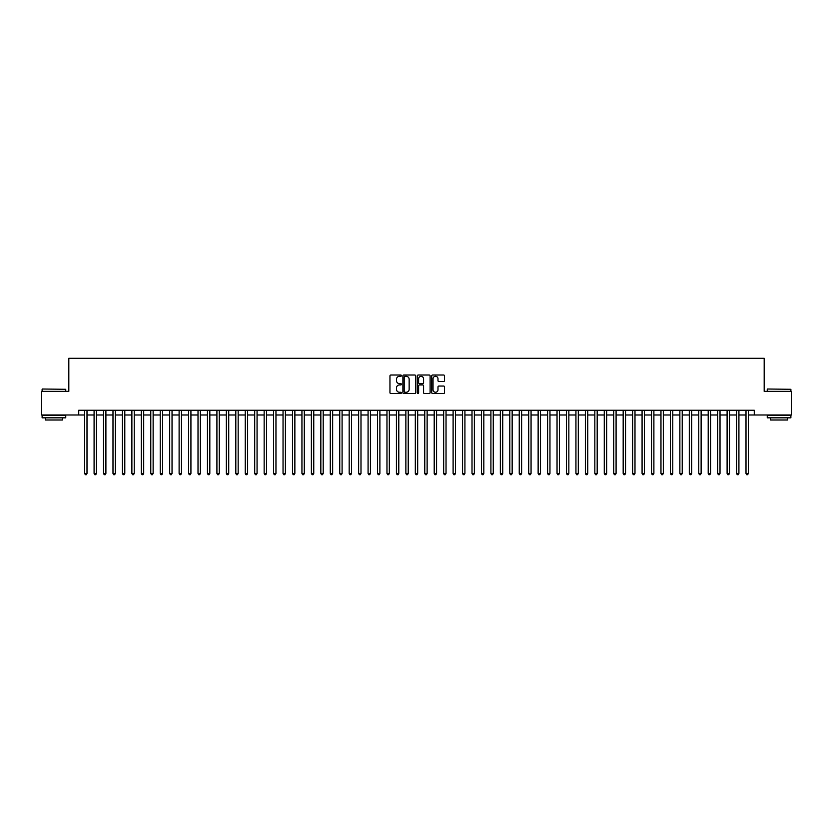 <?xml version="1.0" encoding="UTF-8"?>
<svg xmlns="http://www.w3.org/2000/svg" width="833" height="833" viewBox="0 0 833 833"><rect width="100%" height="100%" fill="white"/><g stroke="black" fill="none" stroke-linecap="round" stroke-linejoin="round"><path stroke-width="1.25" d="M401.381 375.662A0.646 0.646 0 0 0 400.735 375.006L390.885 375.006A0.927 0.927 0 0 0 389.959 375.933L389.959 392.624A0.927 0.927 0 0 0 390.885 393.561L400.735 393.561A0.646 0.646 0 0 0 401.381 392.905A0.646 0.646 0 0 0 400.735 392.26L399.455 392.26A2.968 2.968 0 0 1 396.487 389.292L396.487 387.897A2.968 2.968 0 0 1 399.455 384.929L400.735 384.929A0.646 0.646 0 0 0 401.381 384.284A0.646 0.646 0 0 0 400.735 383.638L399.455 383.638A2.968 2.968 0 0 1 396.487 380.671L396.487 379.275A2.968 2.968 0 0 1 399.455 376.308L400.735 376.308A0.646 0.646 0 0 0 401.381 375.662M443.604 381.545A0.927 0.927 0 0 0 444.53 380.619L444.53 375.933A0.927 0.927 0 0 0 443.604 375.006L432.66 375.006A0.927 0.927 0 0 0 431.733 375.933L431.733 392.624A0.927 0.927 0 0 0 432.66 393.561L443.604 393.561A0.927 0.927 0 0 0 444.53 392.624L444.53 386.97A0.927 0.927 0 0 0 443.604 386.043L438.918 386.043A0.927 0.927 0 0 0 437.991 386.97L437.991 389.782A2.478 2.478 0 0 1 435.513 392.26A2.478 2.478 0 0 1 433.035 389.782L433.035 378.786A2.478 2.478 0 0 1 435.513 376.308A2.478 2.478 0 0 1 437.991 378.786L437.991 380.619A0.927 0.927 0 0 0 438.918 381.545L443.604 381.545M78.729 414.99L41.65 414.99L41.65 391.364L68.816 391.364L68.816 358.305L764.184 358.305L764.184 391.364L791.35 391.364L791.35 414.99L754.271 414.99L754.271 410.263L78.729 410.263L78.729 414.99L84.643 414.99M415.688 375.933A0.927 0.927 0 0 0 414.761 375.006L403.818 375.006A0.927 0.927 0 0 0 402.891 375.933L402.891 392.624A0.927 0.927 0 0 0 403.818 393.561L414.761 393.561A0.927 0.927 0 0 0 415.688 392.624L415.688 375.933M418.239 375.006L429.182 375.006A0.927 0.927 0 0 1 430.109 375.933L430.109 392.624A0.927 0.927 0 0 1 429.182 393.561L424.497 393.561A0.927 0.927 0 0 1 423.57 392.624L423.57 385.856A0.927 0.927 0 0 0 422.643 384.929L419.54 384.929A0.927 0.927 0 0 0 418.614 385.856L418.614 392.905A0.646 0.646 0 0 1 417.958 393.561A0.646 0.646 0 0 1 417.312 392.905L417.312 375.933A0.927 0.927 0 0 1 418.239 375.006M86.996 414.99L94.087 414.99M96.451 414.99L103.531 414.99M105.895 414.99L112.986 414.99M115.35 414.99L122.43 414.99M124.794 414.99L131.874 414.99M134.238 414.99L141.329 414.99M143.692 414.99L150.773 414.99M153.137 414.99L160.228 414.99M162.581 414.99L169.672 414.99M172.035 414.99L179.116 414.99M181.479 414.99L188.57 414.99M190.924 414.99L198.015 414.99M200.378 414.99L207.459 414.99M209.822 414.99L216.913 414.99M219.277 414.99L226.357 414.99M228.721 414.99L235.812 414.99M238.165 414.99L245.256 414.99M247.62 414.99L254.7 414.99M257.064 414.99L264.155 414.99M266.508 414.99L273.599 414.99M275.962 414.99L283.043 414.99M285.407 414.99L292.498 414.99M294.861 414.99L301.942 414.99M304.305 414.99L311.386 414.99M313.749 414.99L320.84 414.99M323.204 414.99L330.284 414.99M332.648 414.99L339.739 414.99M342.092 414.99L349.183 414.99M351.547 414.99L358.627 414.99M360.991 414.99L368.082 414.99M370.446 414.99L377.526 414.99M379.89 414.99L386.97 414.99M389.334 414.99L396.425 414.99M398.788 414.99L405.869 414.99M408.232 414.99L415.323 414.99M417.677 414.99L424.768 414.99M427.131 414.99L434.212 414.99M436.575 414.99L443.666 414.99M446.03 414.99L453.11 414.99M455.474 414.99L462.554 414.99M464.918 414.99L472.009 414.99M474.373 414.99L481.453 414.99M483.817 414.99L490.908 414.99M493.261 414.99L500.352 414.99M502.716 414.99L509.796 414.99M512.16 414.99L519.251 414.99M521.614 414.99L528.695 414.99M531.058 414.99L538.139 414.99M540.502 414.99L547.593 414.99M549.957 414.99L557.038 414.99M559.401 414.99L566.492 414.99M568.845 414.99L575.936 414.99M578.3 414.99L585.38 414.99M587.744 414.99L594.835 414.99M597.188 414.99L604.279 414.99M606.643 414.99L613.723 414.99M616.087 414.99L623.178 414.99M625.541 414.99L632.622 414.99M634.985 414.99L642.076 414.99M644.43 414.99L651.521 414.99M653.884 414.99L660.965 414.99M663.328 414.99L670.419 414.99M672.772 414.99L679.863 414.99M682.227 414.99L689.308 414.99M691.671 414.99L698.762 414.99M701.126 414.99L708.206 414.99M710.57 414.99L717.65 414.99M720.014 414.99L727.105 414.99M729.469 414.99L736.549 414.99M738.913 414.99L746.004 414.99M748.357 414.99L754.271 414.99M404.838 376.308A0.646 0.646 0 0 0 404.192 376.953L404.192 391.604A0.646 0.646 0 0 0 404.838 392.26L406.181 392.26A2.968 2.968 0 0 0 409.149 389.292L409.149 379.275A2.968 2.968 0 0 0 406.181 376.308L404.838 376.308M423.57 378.838A2.478 2.478 0 0 0 421.092 376.349A2.478 2.478 0 0 0 418.614 378.838L418.614 382.701A0.927 0.927 0 0 0 419.54 383.638L422.643 383.638A0.927 0.927 0 0 0 423.57 382.701L423.57 378.838M86.996 410.263L86.996 473.467L84.643 473.467L84.643 410.263M86.996 473.467L86.288 474.695L85.351 474.695L84.643 473.467M42.41 389.011L65.745 389.292L42.41 389.011M53.937 417.822L42.119 417.822L42.119 415.459L65.745 415.459L65.745 417.822L53.937 417.822M62.433 417.822L62.433 419.999L45.43 419.999L45.43 417.822M767.537 389.011L790.881 389.292L767.537 389.011M779.063 417.822L767.255 417.822L767.255 415.459L790.881 415.459L790.881 417.822L779.063 417.822M787.57 417.822L787.57 419.999L770.567 419.999L770.567 417.822M96.451 410.263L96.451 473.467L94.087 473.467L94.087 410.263M96.451 473.467L95.743 474.695L94.795 474.695L94.087 473.467M105.895 410.263L105.895 473.467L103.531 473.467L103.531 410.263M105.895 473.467L105.187 474.695L104.24 474.695L103.531 473.467M115.35 410.263L115.35 473.467L112.986 473.467L112.986 410.263M115.35 473.467L114.631 474.695L113.694 474.695L112.986 473.467M124.794 410.263L124.794 473.467L122.43 473.467L122.43 410.263M124.794 473.467L124.086 474.695L123.138 474.695L122.43 473.467M134.238 410.263L134.238 473.467L131.874 473.467L131.874 410.263M134.238 473.467L133.53 474.695L132.582 474.695L131.874 473.467M143.692 410.263L143.692 473.467L141.329 473.467L141.329 410.263M143.692 473.467L142.984 474.695L142.037 474.695L141.329 473.467M153.137 410.263L153.137 473.467L150.773 473.467L150.773 410.263M153.137 473.467L152.429 474.695L151.481 474.695L150.773 473.467M162.581 410.263L162.581 473.467L160.228 473.467L160.228 410.263M162.581 473.467L161.873 474.695L160.936 474.695L160.228 473.467M172.035 410.263L172.035 473.467L169.672 473.467L169.672 410.263M172.035 473.467L171.327 474.695L170.38 474.695L169.672 473.467M181.479 410.263L181.479 473.467L179.116 473.467L179.116 410.263M181.479 473.467L180.771 474.695L179.824 474.695L179.116 473.467M190.924 410.263L190.924 473.467L188.57 473.467L188.57 410.263M190.924 473.467L190.216 474.695L189.278 474.695L188.57 473.467M200.378 410.263L200.378 473.467L198.015 473.467L198.015 410.263M200.378 473.467L199.67 474.695L198.723 474.695L198.015 473.467M209.822 410.263L209.822 473.467L207.459 473.467L207.459 410.263M209.822 473.467L209.114 474.695L208.167 474.695L207.459 473.467M219.277 410.263L219.277 473.467L216.913 473.467L216.913 410.263M219.277 473.467L218.569 474.695L217.621 474.695L216.913 473.467M228.721 410.263L228.721 473.467L226.357 473.467L226.357 410.263M228.721 473.467L228.013 474.695L227.065 474.695L226.357 473.467M238.165 410.263L238.165 473.467L235.812 473.467L235.812 410.263M238.165 473.467L237.457 474.695L236.52 474.695L235.812 473.467M247.62 410.263L247.62 473.467L245.256 473.467L245.256 410.263M247.62 473.467L246.912 474.695L245.964 474.695L245.256 473.467M257.064 410.263L257.064 473.467L254.7 473.467L254.7 410.263M257.064 473.467L256.356 474.695L255.408 474.695L254.7 473.467M266.508 410.263L266.508 473.467L264.155 473.467L264.155 410.263M266.508 473.467L265.8 474.695L264.863 474.695L264.155 473.467M275.962 410.263L275.962 473.467L273.599 473.467L273.599 410.263M275.962 473.467L275.254 474.695L274.307 474.695L273.599 473.467M285.407 410.263L285.407 473.467L283.043 473.467L283.043 410.263M285.407 473.467L284.699 474.695L283.751 474.695L283.043 473.467M294.861 410.263L294.861 473.467L292.498 473.467L292.498 410.263M294.861 473.467L294.153 474.695L293.206 474.695L292.498 473.467M304.305 410.263L304.305 473.467L301.942 473.467L301.942 410.263M304.305 473.467L303.597 474.695L302.65 474.695L301.942 473.467M313.749 410.263L313.749 473.467L311.386 473.467L311.386 410.263M313.749 473.467L313.041 474.695L312.104 474.695L311.386 473.467M323.204 410.263L323.204 473.467L320.84 473.467L320.84 410.263M323.204 473.467L322.496 474.695L321.548 474.695L320.84 473.467M332.648 410.263L332.648 473.467L330.284 473.467L330.284 410.263M332.648 473.467L331.94 474.695L330.993 474.695L330.284 473.467M342.092 410.263L342.092 473.467L339.739 473.467L339.739 410.263M342.092 473.467L341.384 474.695L340.447 474.695L339.739 473.467M351.547 410.263L351.547 473.467L349.183 473.467L349.183 410.263M351.547 473.467L350.839 474.695L349.891 474.695L349.183 473.467M360.991 410.263L360.991 473.467L358.627 473.467L358.627 410.263M360.991 473.467L360.283 474.695L359.335 474.695L358.627 473.467M370.446 410.263L370.446 473.467L368.082 473.467L368.082 410.263M370.446 473.467L369.737 474.695L368.79 474.695L368.082 473.467M379.89 410.263L379.89 473.467L377.526 473.467L377.526 410.263M379.89 473.467L379.182 474.695L378.234 474.695L377.526 473.467M389.334 410.263L389.334 473.467L386.97 473.467L386.97 410.263M389.334 473.467L388.626 474.695L387.689 474.695L386.97 473.467M398.788 410.263L398.788 473.467L396.425 473.467L396.425 410.263M398.788 473.467L398.08 474.695L397.133 474.695L396.425 473.467M408.232 410.263L408.232 473.467L405.869 473.467L405.869 410.263M408.232 473.467L407.524 474.695L406.577 474.695L405.869 473.467M417.677 410.263L417.677 473.467L415.323 473.467L415.323 410.263M417.677 473.467L416.969 474.695L416.031 474.695L415.323 473.467M427.131 410.263L427.131 473.467L424.768 473.467L424.768 410.263M427.131 473.467L426.423 474.695L425.476 474.695L424.768 473.467M436.575 410.263L436.575 473.467L434.212 473.467L434.212 410.263M436.575 473.467L435.867 474.695L434.92 474.695L434.212 473.467M446.03 410.263L446.03 473.467L443.666 473.467L443.666 410.263M446.03 473.467L445.311 474.695L444.374 474.695L443.666 473.467M455.474 410.263L455.474 473.467L453.11 473.467L453.11 410.263M455.474 473.467L454.766 474.695L453.818 474.695L453.11 473.467M464.918 410.263L464.918 473.467L462.554 473.467L462.554 410.263M464.918 473.467L464.21 474.695L463.263 474.695L462.554 473.467M474.373 410.263L474.373 473.467L472.009 473.467L472.009 410.263M474.373 473.467L473.665 474.695L472.717 474.695L472.009 473.467M483.817 410.263L483.817 473.467L481.453 473.467L481.453 410.263M483.817 473.467L483.109 474.695L482.161 474.695L481.453 473.467M493.261 410.263L493.261 473.467L490.908 473.467L490.908 410.263M493.261 473.467L492.553 474.695L491.616 474.695L490.908 473.467M502.716 410.263L502.716 473.467L500.352 473.467L500.352 410.263M502.716 473.467L502.007 474.695L501.06 474.695L500.352 473.467M512.16 410.263L512.16 473.467L509.796 473.467L509.796 410.263M512.16 473.467L511.452 474.695L510.504 474.695L509.796 473.467M521.614 410.263L521.614 473.467L519.251 473.467L519.251 410.263M521.614 473.467L520.896 474.695L519.959 474.695L519.251 473.467M531.058 410.263L531.058 473.467L528.695 473.467L528.695 410.263M531.058 473.467L530.35 474.695L529.403 474.695L528.695 473.467M540.502 410.263L540.502 473.467L538.139 473.467L538.139 410.263M540.502 473.467L539.794 474.695L538.847 474.695L538.139 473.467M549.957 410.263L549.957 473.467L547.593 473.467L547.593 410.263M549.957 473.467L549.249 474.695L548.301 474.695L547.593 473.467M559.401 410.263L559.401 473.467L557.038 473.467L557.038 410.263M559.401 473.467L558.693 474.695L557.746 474.695L557.038 473.467M568.845 410.263L568.845 473.467L566.492 473.467L566.492 410.263M568.845 473.467L568.137 474.695L567.2 474.695L566.492 473.467M578.3 410.263L578.3 473.467L575.936 473.467L575.936 410.263M578.3 473.467L577.592 474.695L576.644 474.695L575.936 473.467M587.744 410.263L587.744 473.467L585.38 473.467L585.38 410.263M587.744 473.467L587.036 474.695L586.088 474.695L585.38 473.467M597.188 410.263L597.188 473.467L594.835 473.467L594.835 410.263M597.188 473.467L596.48 474.695L595.543 474.695L594.835 473.467M606.643 410.263L606.643 473.467L604.279 473.467L604.279 410.263M606.643 473.467L605.935 474.695L604.987 474.695L604.279 473.467M616.087 410.263L616.087 473.467L613.723 473.467L613.723 410.263M616.087 473.467L615.379 474.695L614.431 474.695L613.723 473.467M625.541 410.263L625.541 473.467L623.178 473.467L623.178 410.263M625.541 473.467L624.833 474.695L623.886 474.695L623.178 473.467M634.985 410.263L634.985 473.467L632.622 473.467L632.622 410.263M634.985 473.467L634.277 474.695L633.33 474.695L632.622 473.467M644.43 410.263L644.43 473.467L642.076 473.467L642.076 410.263M644.43 473.467L643.722 474.695L642.784 474.695L642.076 473.467M653.884 410.263L653.884 473.467L651.521 473.467L651.521 410.263M653.884 473.467L653.176 474.695L652.229 474.695L651.521 473.467M663.328 410.263L663.328 473.467L660.965 473.467L660.965 410.263M663.328 473.467L662.62 474.695L661.673 474.695L660.965 473.467M672.772 410.263L672.772 473.467L670.419 473.467L670.419 410.263M672.772 473.467L672.064 474.695L671.127 474.695L670.419 473.467M682.227 410.263L682.227 473.467L679.863 473.467L679.863 410.263M682.227 473.467L681.519 474.695L680.571 474.695L679.863 473.467M691.671 410.263L691.671 473.467L689.308 473.467L689.308 410.263M691.671 473.467L690.963 474.695L690.016 474.695L689.308 473.467M701.126 410.263L701.126 473.467L698.762 473.467L698.762 410.263M701.126 473.467L700.418 474.695L699.47 474.695L698.762 473.467M710.57 410.263L710.57 473.467L708.206 473.467L708.206 410.263M710.57 473.467L709.862 474.695L708.914 474.695L708.206 473.467M720.014 410.263L720.014 473.467L717.65 473.467L717.65 410.263M720.014 473.467L719.306 474.695L718.369 474.695L717.65 473.467M729.469 410.263L729.469 473.467L727.105 473.467L727.105 410.263M729.469 473.467L728.76 474.695L727.813 474.695L727.105 473.467M738.913 410.263L738.913 473.467L736.549 473.467L736.549 410.263M738.913 473.467L738.205 474.695L737.257 474.695L736.549 473.467M748.357 410.263L748.357 473.467L746.004 473.467L746.004 410.263M748.357 473.467L747.649 474.695L746.712 474.695L746.004 473.467M42.119 391.364L42.119 389.292M65.745 391.364L65.745 389.292M767.255 391.364L767.255 389.292M790.881 391.364L790.881 389.292"/></g></svg>
